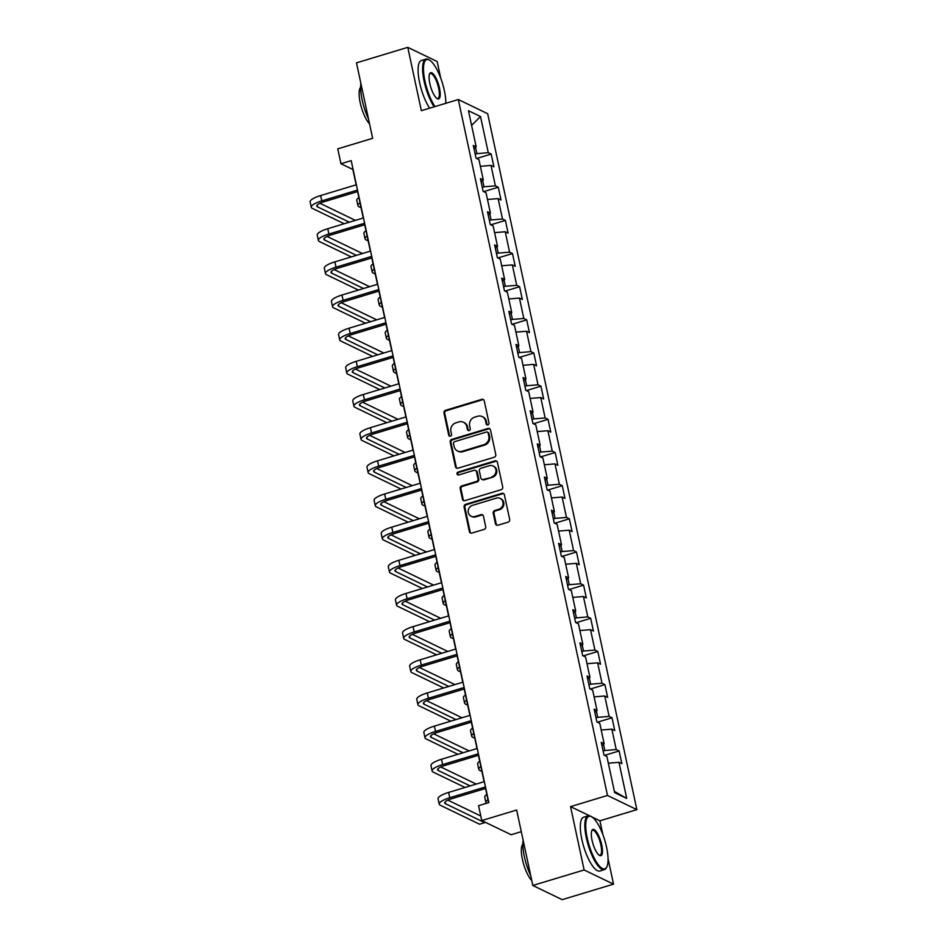 <?xml version="1.0" encoding="UTF-8"?>
<svg xmlns="http://www.w3.org/2000/svg" width="947" height="947" viewBox="0 0 947 947"><rect width="100%" height="100%" fill="white"/><g stroke="black" fill="none" stroke-linecap="round" stroke-linejoin="round"><path stroke-width="1.42" d="M487.894 424.883A1.539 1.421 -64.2 0 0 488.995 422.989L484.248 400.83A2.202 2.024 -64.2 0 0 481.786 399.35L445.528 410.311A2.202 2.024 -64.2 0 0 443.954 412.999L448.712 435.17A1.539 1.421 -64.2 0 0 450.429 436.2A1.539 1.421 -64.2 0 0 451.53 434.318L450.914 431.453A7.055 6.487 -64.2 0 1 455.933 422.824L458.952 421.912A7.055 6.487 -64.2 0 1 466.824 426.635L467.439 429.512A1.539 1.421 -64.2 0 0 469.167 430.542A1.539 1.421 -64.2 0 0 470.257 428.66L469.653 425.783A7.055 6.487 -64.2 0 1 474.66 417.165L477.679 416.254A7.055 6.487 -64.2 0 1 485.562 420.977L486.178 423.842A1.539 1.421 -64.2 0 0 487.894 424.883M495.47 523.727A2.202 2.024 -64.2 0 0 497.933 525.206L508.101 522.14A2.202 2.024 -64.2 0 0 509.675 519.441L504.396 494.819A2.202 2.024 -64.2 0 0 501.934 493.34L465.675 504.301A2.202 2.024 -64.2 0 0 464.101 507L469.381 531.61A2.202 2.024 -64.2 0 0 471.843 533.09L484.13 529.385A2.202 2.024 -64.2 0 0 485.704 526.686L483.444 516.151A2.202 2.024 -64.2 0 0 480.981 514.671L474.885 516.517A5.895 5.422 -64.2 0 1 468.22 510.54A5.895 5.422 -64.2 0 1 472.494 505.355L496.37 498.134A5.895 5.422 -64.2 0 1 503.035 504.1A5.895 5.422 -64.2 0 1 498.761 509.297L494.784 510.504A2.202 2.024 -64.2 0 0 493.209 513.191L495.47 523.727L496.264 524.117A2.202 2.024 -64.2 0 0 496.95 525.254M440.698 78.033L437.159 61.531L407.778 47.35L356.474 62.857L372.645 138.321L337.759 148.857L340.944 163.736L351.207 160.635L488.83 802.583L478.566 805.684L481.763 820.564L511.143 834.733L521.288 831.667M589.638 815.829L570.544 806.619L584.133 869.973L532.818 885.469L516.648 810.016L481.763 820.564M570.544 806.619L607.489 795.456L458.301 99.53L487.669 113.711L636.869 809.638L607.489 795.456M407.778 47.35L421.356 110.692L458.301 99.53M494.192 457.247A2.202 2.024 -64.2 0 0 495.766 454.548L490.487 429.926A2.202 2.024 -64.2 0 0 488.025 428.458L451.766 439.408A2.202 2.024 -64.2 0 0 450.192 442.107L455.471 466.729A2.202 2.024 -64.2 0 0 457.934 468.209L494.192 457.247M497.435 462.373L502.715 486.995A2.202 2.024 -64.2 0 1 501.152 489.694L464.894 500.643A2.202 2.024 -64.2 0 1 462.432 499.176L460.171 488.64A2.202 2.024 -64.2 0 1 461.734 485.941L476.448 481.49A2.202 2.024 -64.2 0 0 478.01 478.803L476.507 471.807A2.202 2.024 -64.2 0 0 474.045 470.328L458.739 474.956A1.539 1.421 -64.2 0 1 456.999 473.393A1.539 1.421 -64.2 0 1 458.111 472.044L494.973 460.893A2.202 2.024 -64.2 0 1 497.435 462.373M584.133 869.973L613.514 884.143L562.198 899.65L532.818 885.469M619.125 750.959L616.225 749.551L611.857 729.154L614.757 730.551L612.022 717.79L609.122 716.394L604.742 695.986L607.643 697.383L604.908 684.634L602.008 683.237L597.64 662.829L600.54 664.226L597.806 651.477L594.905 650.08L590.526 629.672L593.426 631.069L590.691 618.32L587.791 616.911L583.423 596.515L586.323 597.912L583.589 585.151L580.689 583.754L576.309 563.347L579.209 564.743L576.474 551.994L573.574 550.598L569.206 530.19L572.095 531.587L569.36 518.838L566.472 517.441L562.092 497.033L564.992 498.43L562.258 485.681L559.357 484.272L554.989 463.876L557.878 465.273L555.143 452.512L552.255 451.115L547.875 430.707L550.775 432.104L548.041 419.355L545.141 417.958L540.761 397.551L543.661 398.947L540.926 386.198L538.026 384.802L533.658 364.394L536.558 365.791L533.824 353.042L530.924 351.633L526.544 331.237L529.444 332.634L526.71 319.873L523.809 318.476L519.441 298.068L522.342 299.477L519.607 286.716L516.707 285.319L512.327 264.911L515.227 266.308L512.493 253.559L509.593 252.162L505.225 231.755L508.125 233.151L505.39 220.402L502.49 218.994L498.11 198.598L501.01 199.995L498.276 187.234L495.376 185.837L491.008 165.429L493.908 166.838L491.173 154.077L488.273 152.68L480.52 116.54L468.457 110.716L476.199 146.856L473.299 145.459L476.033 158.208L478.933 159.605L483.313 180.013L480.413 178.616L483.148 191.365L486.048 192.774L490.416 213.17L487.516 211.773L490.25 224.534L493.15 225.931L497.53 246.338L494.63 244.942L497.364 257.691L500.265 259.087L504.633 279.495L501.732 278.098L504.467 290.847L507.367 292.244L511.747 312.652L508.847 311.255L511.581 324.004L514.481 325.413L518.849 345.809L515.961 344.412L518.684 357.173L521.584 358.57L525.964 378.978L523.064 377.581L525.798 390.33L528.698 391.727L533.066 412.134L530.178 410.738L532.912 423.487L535.801 424.883L540.181 445.291L537.28 443.894L540.015 456.643L542.915 458.052L547.283 478.448L544.395 477.051L547.129 489.812L550.018 491.209L554.397 511.617L551.497 510.22L554.232 522.969L557.132 524.366L561.512 544.774L558.612 543.377L561.346 556.126L564.246 557.523L568.614 577.93L565.714 576.534L568.449 589.283L571.349 590.691L575.729 611.087L572.828 609.69L575.563 622.451L578.463 623.848L582.831 644.256L579.931 642.859L582.665 655.608L585.566 657.005L589.945 677.413L587.045 676.016L589.78 688.765L592.68 690.162L597.048 710.57L594.148 709.173L596.882 721.922L599.782 723.33L604.162 743.726L601.262 742.33L603.997 755.09L606.897 756.487L614.639 792.627L626.713 798.439L618.959 762.311L621.859 763.708L619.125 750.959L604.553 755.363M603.499 744.259L604.849 750.509L603.121 751.018M604.849 750.509L616.225 749.551M601.227 730.03L611.857 729.154M604.162 743.726L601.937 745.502M596.397 711.09L597.735 717.341L596.018 717.862M597.735 717.341L609.122 716.394M594.112 696.874L604.742 695.986M597.048 710.57L594.834 712.345M589.283 677.934L590.632 684.184L588.904 684.705M590.632 684.184L602.008 683.237M587.01 663.717L597.64 662.829M589.945 677.413L587.72 679.177M582.18 644.777L583.518 651.027L581.801 651.548M583.518 651.027L594.905 650.08M579.895 630.56L590.526 629.672M582.831 644.256L580.618 646.02M575.066 611.62L576.403 617.87L574.687 618.379M576.403 617.87L587.791 616.911M572.793 597.391L583.423 596.515M575.729 611.087L573.503 612.863M567.963 578.451L569.301 584.701L567.584 585.222M569.301 584.701L580.689 583.754M565.679 564.234L576.309 563.347M568.614 577.93L566.401 579.706M560.849 545.294L562.187 551.545L560.47 552.065M562.187 551.545L573.574 550.598M558.576 531.078L569.206 530.19M561.512 544.774L559.286 546.537M553.746 512.138L555.084 518.388L553.368 518.909M555.084 518.388L566.472 517.441M551.462 497.921L562.092 497.033M554.397 511.617L552.184 513.381M546.632 478.981L547.97 485.231L546.253 485.74M547.97 485.231L559.357 484.272M544.347 464.752L554.989 463.876M547.283 478.448L545.07 480.224M539.53 445.812L540.867 452.062L539.151 452.583M540.867 452.062L552.255 451.115M537.245 431.595L547.875 430.707M540.181 445.291L537.955 447.067M532.415 412.655L533.753 418.905L532.036 419.426M533.753 418.905L545.141 417.958M530.131 398.438L540.761 397.551M533.066 412.134L530.853 413.898M525.313 379.498L526.65 385.749L524.922 386.269M526.65 385.749L538.026 384.802M523.028 365.282L533.658 364.394M525.964 378.978L523.738 380.741M518.198 346.342L519.536 352.592L517.82 353.101M519.536 352.592L530.924 351.633M515.914 332.113L526.544 331.237M518.849 345.809L516.636 347.585M511.084 313.173L512.434 319.423L510.705 319.944M512.434 319.423L523.809 318.476M508.811 298.956L519.441 298.068M511.747 312.652L509.522 314.428M503.982 280.016L505.319 286.266L503.603 286.787M505.319 286.266L516.707 285.319M501.697 265.799L512.327 264.911M504.633 279.495L502.419 281.259M496.867 246.859L498.217 253.109L496.488 253.63M498.217 253.109L509.593 252.162M494.594 232.642L505.225 231.755M497.53 246.338L495.305 248.102M489.765 213.702L491.102 219.953L489.386 220.462M491.102 219.953L502.49 218.994M487.48 199.474L498.11 198.598M490.416 213.17L488.202 214.945M482.65 180.534L483.988 186.784L482.272 187.305M483.988 186.784L495.376 185.837M480.378 166.317L491.008 165.429M483.313 180.013L481.088 181.788M475.548 147.377L476.886 153.627L475.169 154.148M476.886 153.627L488.273 152.68M471.594 125.371L480.52 116.54M476.199 146.856L473.985 148.62M446.096 103.223L445.824 101.933M602.919 834.757L599.925 820.8L636.869 809.638M613.514 884.143L608.045 858.657M340.944 163.736L352.864 169.489L356.143 184.831M357.599 191.602L363.257 217.988M364.713 224.759L370.36 251.144M371.816 257.927L377.474 284.301M378.93 291.084L384.589 317.47M386.033 324.241L391.691 350.627M393.147 357.398L398.805 383.784M400.25 390.566L405.908 416.94M407.364 423.723L413.022 450.109M414.466 456.88L420.125 483.266M421.581 490.037L427.239 516.423M428.695 523.206L434.342 549.58M435.798 556.363L441.456 582.748M442.912 589.519L448.558 615.905M450.014 622.676L455.673 649.062M457.129 655.845L462.775 682.219M464.231 689.002L469.89 715.387M471.346 722.159L477.004 748.544M478.448 755.315L484.106 781.701M485.562 788.484L488.593 802.654M614.378 791.396L626.713 798.439M608.329 763.199L618.959 762.311M476.601 158.48L491.173 154.077M483.704 191.637L498.276 187.234M490.818 224.806L505.39 220.402M497.921 257.963L512.493 253.559M505.035 291.12L519.607 286.716M512.138 324.276L526.71 319.873M519.252 357.445L533.824 353.042M526.354 390.602L540.926 386.198M533.469 423.759L548.041 419.355M540.571 456.916L555.143 452.512M547.686 490.084L562.258 485.681M554.8 523.241L569.36 518.838M561.902 556.398L576.474 551.994M569.017 589.555L583.589 585.151M576.119 622.724L590.691 618.32M583.234 655.88L597.806 651.477M590.336 689.037L604.908 684.634M597.45 722.194L612.022 717.79M599.925 820.8L591.78 816.87M487.35 424.931A1.539 1.421 -64.2 0 1 486.971 424.232L486.356 421.356A7.055 6.487 -64.2 0 0 482.982 416.952L482.177 416.573M463.45 422.232L464.243 422.611A7.055 6.487 -64.2 0 1 467.617 427.026L468.232 429.891A1.539 1.421 -64.2 0 0 468.611 430.601M483.562 399.681A2.202 2.024 -64.2 0 0 482.579 399.729L446.321 410.69A2.202 2.024 -64.2 0 0 444.747 413.389L449.505 435.549A1.539 1.421 -64.2 0 0 449.872 436.259M489.8 428.79A2.202 2.024 -64.2 0 0 488.818 428.837L452.559 439.799A2.202 2.024 -64.2 0 0 450.985 442.486L456.265 467.108A2.202 2.024 -64.2 0 0 456.951 468.244M488.155 433.075A1.539 1.421 -64.2 0 0 486.427 432.045L454.607 441.669A1.539 1.421 -64.2 0 0 453.506 443.551L454.158 446.57A7.055 6.487 -64.2 0 0 462.029 451.305L483.787 444.723A7.055 6.487 -64.2 0 0 488.806 436.105L488.155 433.075L488.948 433.466A1.539 1.421 -64.2 0 0 488.214 432.495L487.421 432.116M457.531 450.985L458.324 451.364A7.055 6.487 -64.2 0 0 462.823 451.683L462.029 451.305M488.948 433.466L489.599 436.484A7.055 6.487 -64.2 0 1 484.58 445.114L462.823 451.683M475.453 470.434L476.246 470.813A2.202 2.024 -64.2 0 1 477.3 472.198L478.803 479.182A2.202 2.024 -64.2 0 1 477.241 481.881L462.527 486.32A2.202 2.024 -64.2 0 0 460.964 489.019L463.225 499.554A2.202 2.024 -64.2 0 0 463.9 500.691M496.761 461.236A2.202 2.024 -64.2 0 0 495.766 461.284L458.904 472.423A1.539 1.421 -64.2 0 0 458.182 475.015M491.706 476.886A5.895 5.422 -64.2 0 0 493.067 465.983A5.895 5.422 -64.2 0 0 489.303 465.723L480.898 468.268A2.202 2.024 -64.2 0 0 479.336 470.955L480.827 477.951A2.202 2.024 -64.2 0 0 483.29 479.431L492.499 477.264A5.895 5.422 -64.2 0 0 493.861 466.374L493.067 465.983M481.881 479.324L482.674 479.703A2.202 2.024 -64.2 0 0 484.083 479.809L483.29 479.431M492.499 477.264L484.083 479.809M500.123 498.406L500.916 498.785A5.895 5.422 -64.2 0 1 499.554 509.675L495.577 510.883A2.202 2.024 -64.2 0 0 494.003 513.582L496.264 524.117M471.121 516.245L471.926 516.624A5.895 5.422 -64.2 0 0 475.678 516.896L474.885 516.517M482.757 515.014A2.202 2.024 -64.2 0 0 481.774 515.05L475.678 516.896M503.709 493.683A2.202 2.024 -64.2 0 0 502.727 493.73L466.469 504.68A2.202 2.024 -64.2 0 0 464.906 507.379L470.174 532.001A2.202 2.024 -64.2 0 0 470.86 533.137M361.056 207.736L359.02 206.754A16.857 4.273 -12.1 0 1 357.93 205.629A16.857 4.273 -12.1 0 1 360.014 202.847M357.93 205.629L356.794 200.314A16.857 4.273 -12.1 0 1 358.877 197.532M344.187 223.752L312.356 208.387A16.857 4.273 -12.1 0 1 311.267 207.275L310.131 201.96A16.857 4.273 -12.1 0 1 320.654 195.555L356.38 184.76M311.267 207.275A16.857 4.273 -12.1 0 1 321.791 200.871L357.516 190.075M357.836 191.531L323.779 201.829A11.234 2.841 167.9 0 0 316.76 206.091A11.234 2.841 167.9 0 0 317.494 206.837L349.313 222.202M319.932 203.262L355.385 220.367M445.824 103.294A27.416 8.215 73.2 0 0 444.344 90.51A27.416 8.215 73.2 0 0 429.595 60.17A27.416 8.215 73.2 0 0 424.966 81.158A27.416 8.215 73.2 0 0 435.04 106.561M434.14 106.833A28.09 8.416 -106.8 0 1 424.114 81.229A28.09 8.416 -106.8 0 1 425.913 59.128A28.09 8.416 -106.8 0 1 428.861 59.732L429.595 60.17M439.503 88.178A13.708 4.108 -106.8 0 1 437.194 98.666A13.708 4.108 -106.8 0 1 429.82 83.502A13.708 4.108 -106.8 0 1 429.654 73.748A13.708 4.108 -106.8 0 1 434.495 75.5A13.708 4.108 -106.8 0 1 439.503 88.178M436.804 98.405A13.033 3.906 73.2 0 0 437.81 98.5A13.033 3.906 73.2 0 0 438.65 88.249A13.033 3.906 73.2 0 0 430.269 73.546A13.033 3.906 73.2 0 0 429.488 74.186M368.501 118.967A28.09 8.416 -106.8 0 1 362.145 99.968A28.09 8.416 -106.8 0 1 360.878 83.419M369.543 123.856A20.23 6.061 -106.8 0 1 360.203 102.726A20.23 6.061 -106.8 0 1 360.618 87.373M429.63 108.195A28.09 8.416 -106.8 0 1 419.604 82.59A28.09 8.416 -106.8 0 1 421.403 60.501L425.913 59.128M606.577 847.234A27.416 8.215 73.2 0 0 591.828 816.894A27.416 8.215 73.2 0 0 587.199 837.882A27.416 8.215 73.2 0 0 597.214 863.214A27.416 8.215 73.2 0 0 606.885 866.73A27.416 8.215 73.2 0 0 606.577 847.234M606.885 866.73L606.518 867.511A28.09 8.416 -106.8 0 1 604.399 869.63A28.09 8.416 -106.8 0 1 586.347 837.953A28.09 8.416 -106.8 0 1 588.146 815.852A28.09 8.416 -106.8 0 1 591.082 816.456L591.828 816.894M601.736 844.89A13.708 4.108 -106.8 0 1 599.415 855.39A13.708 4.108 -106.8 0 1 592.041 840.226A13.708 4.108 -106.8 0 1 591.887 830.472A13.708 4.108 -106.8 0 1 596.717 832.224A13.708 4.108 -106.8 0 1 601.736 844.89M599.037 855.129A13.033 3.906 73.2 0 0 600.043 855.224A13.033 3.906 73.2 0 0 600.872 844.961A13.033 3.906 73.2 0 0 592.502 830.27A13.033 3.906 73.2 0 0 591.709 830.898M530.722 875.691A28.09 8.416 -106.8 0 1 524.366 856.692A28.09 8.416 -106.8 0 1 523.111 840.143M531.776 880.58A20.23 6.061 -106.8 0 1 522.424 859.45A20.23 6.061 -106.8 0 1 522.851 844.097M604.399 869.63L599.877 870.991A28.09 8.416 -106.8 0 1 581.825 839.314A28.09 8.416 -106.8 0 1 583.624 817.225L588.146 815.852M368.17 240.893L366.134 239.911A16.857 4.273 -12.1 0 1 365.045 238.798A16.857 4.273 -12.1 0 1 367.116 236.016M365.045 238.798L363.908 233.483A16.857 4.273 -12.1 0 1 365.98 230.701M375.272 274.05L373.236 273.067A16.857 4.273 -12.1 0 1 372.147 271.955A16.857 4.273 -12.1 0 1 374.231 269.173M372.147 271.955L371.011 266.64A16.857 4.273 -12.1 0 1 373.094 263.858M351.29 256.909L319.47 241.556A16.857 4.273 -12.1 0 1 318.381 240.431L317.245 235.116A16.857 4.273 -12.1 0 1 327.769 228.712L363.494 217.917M318.381 240.431A16.857 4.273 -12.1 0 1 328.905 234.027L364.631 223.232M364.938 224.688L330.894 234.986A11.234 2.841 167.9 0 0 323.874 239.26A11.234 2.841 167.9 0 0 324.596 240.005L356.427 255.359M327.046 236.419L362.5 253.524M358.404 290.066L326.573 274.713A16.857 4.273 -12.1 0 1 325.484 273.588L324.348 268.273A16.857 4.273 -12.1 0 1 334.871 261.869L370.597 251.073M325.484 273.588A16.857 4.273 -12.1 0 1 336.007 267.184L371.733 256.388M372.053 257.856L337.996 268.143A11.234 2.841 167.9 0 0 330.977 272.416A11.234 2.841 167.9 0 0 331.71 273.162L363.53 288.515M334.149 269.575L369.602 286.681M382.387 307.219L380.351 306.236A16.857 4.273 -12.1 0 1 379.262 305.112A16.857 4.273 -12.1 0 1 381.333 302.33M379.262 305.112L378.125 299.797A16.857 4.273 -12.1 0 1 380.197 297.015M389.489 340.375L387.453 339.393A16.857 4.273 -12.1 0 1 386.364 338.268A16.857 4.273 -12.1 0 1 388.448 335.487M386.364 338.268L385.228 332.953A16.857 4.273 -12.1 0 1 387.311 330.172M396.604 373.532L394.568 372.55A16.857 4.273 -12.1 0 1 393.478 371.437A16.857 4.273 -12.1 0 1 395.562 368.655M393.478 371.437L392.342 366.122A16.857 4.273 -12.1 0 1 394.414 363.34M365.506 323.223L333.687 307.87A16.857 4.273 -12.1 0 1 332.598 306.757L331.462 301.442A16.857 4.273 -12.1 0 1 341.985 295.026L377.711 284.23M332.598 306.757A16.857 4.273 -12.1 0 1 343.122 300.341L378.847 289.545M379.155 291.013L345.11 301.3A11.234 2.841 167.9 0 0 338.091 305.573A11.234 2.841 167.9 0 0 338.813 306.319L370.644 321.672M341.263 302.732L376.717 319.837M372.621 356.392L340.79 341.027A16.857 4.273 -12.1 0 1 339.701 339.914L338.564 334.599A16.857 4.273 -12.1 0 1 349.088 328.195L384.813 317.399M339.701 339.914A16.857 4.273 -12.1 0 1 350.224 333.51L385.95 322.714M386.269 324.17L352.213 334.469A11.234 2.841 167.9 0 0 345.193 338.73A11.234 2.841 167.9 0 0 345.927 339.476L377.746 354.841M348.366 335.901L383.819 353.006M379.735 389.548L347.904 374.195A16.857 4.273 -12.1 0 1 346.815 373.071L345.679 367.756A16.857 4.273 -12.1 0 1 356.202 361.352L391.928 350.556M346.815 373.071A16.857 4.273 -12.1 0 1 357.339 366.667L393.064 355.871M393.372 357.327L359.327 367.625A11.234 2.841 167.9 0 0 352.308 371.899A11.234 2.841 167.9 0 0 353.03 372.645L384.861 387.998M355.48 369.058L390.933 386.163M386.838 422.705L355.007 407.352A16.857 4.273 -12.1 0 1 353.918 406.227L352.781 400.912A16.857 4.273 -12.1 0 1 363.305 394.508L399.03 383.713M353.918 406.227A16.857 4.273 -12.1 0 1 364.453 399.823L400.167 389.028M400.486 390.495L366.43 400.782A11.234 2.841 167.9 0 0 359.422 405.056A11.234 2.841 167.9 0 0 360.144 405.801L391.963 421.155M362.583 402.215L398.036 419.32M393.952 455.862L362.121 440.509A16.857 4.273 -12.1 0 1 361.032 439.396L359.896 434.081A16.857 4.273 -12.1 0 1 370.419 427.665L406.145 416.869M361.032 439.396A16.857 4.273 -12.1 0 1 371.555 432.98L407.281 422.184M407.601 423.652L373.544 433.939A11.234 2.841 167.9 0 0 366.525 438.212A11.234 2.841 167.9 0 0 367.247 438.958L399.078 454.311M369.697 435.371L405.15 452.477M401.055 489.031L369.223 473.666A16.857 4.273 -12.1 0 1 368.146 472.553L366.998 467.238A16.857 4.273 -12.1 0 1 377.522 460.834L413.247 450.038M368.146 472.553A16.857 4.273 -12.1 0 1 378.67 466.149L414.395 455.353M414.703 456.809L380.647 467.108A11.234 2.841 167.9 0 0 373.639 471.369A11.234 2.841 167.9 0 0 374.361 472.115L406.192 487.48M376.811 468.54L412.253 485.645M408.169 522.188L376.338 506.834A16.857 4.273 -12.1 0 1 375.249 505.71L374.112 500.395A16.857 4.273 -12.1 0 1 384.636 493.991L420.361 483.195M375.249 505.71A16.857 4.273 -12.1 0 1 385.772 499.306L421.498 488.51M421.817 489.966L387.761 500.265A11.234 2.841 167.9 0 0 380.741 504.538A11.234 2.841 167.9 0 0 381.463 505.284L413.294 520.637M383.914 501.697L419.367 518.802M415.271 555.344L383.452 539.991A16.857 4.273 -12.1 0 1 382.363 538.867L381.215 533.552A16.857 4.273 -12.1 0 1 391.738 527.148L427.464 516.352M382.363 538.867A16.857 4.273 -12.1 0 1 392.887 532.463L428.612 521.667M428.92 523.135L394.863 533.421A11.234 2.841 167.9 0 0 387.856 537.695A11.234 2.841 167.9 0 0 388.578 538.441L420.409 553.794M391.028 534.854L426.47 551.959M422.386 588.501L390.555 573.148A16.857 4.273 -12.1 0 1 389.466 572.035L388.329 566.72A16.857 4.273 -12.1 0 1 398.853 560.304L434.578 549.509M389.466 572.035A16.857 4.273 -12.1 0 1 399.989 565.619L435.715 554.824M436.034 556.291L401.978 566.578A11.234 2.841 167.9 0 0 394.958 570.852A11.234 2.841 167.9 0 0 395.68 571.597L427.511 586.951M398.131 568.011L433.584 585.116M429.488 621.67L397.669 606.305A16.857 4.273 -12.1 0 1 396.58 605.192L395.432 599.877A16.857 4.273 -12.1 0 1 405.955 593.473L441.681 582.677M396.58 605.192A16.857 4.273 -12.1 0 1 407.103 598.788L442.829 587.992M443.137 589.448L409.08 599.747A11.234 2.841 167.9 0 0 402.073 604.008A11.234 2.841 167.9 0 0 402.795 604.754L434.626 620.119M405.245 601.179L440.698 618.284M436.603 654.827L404.771 639.474A16.857 4.273 -12.1 0 1 403.682 638.349L402.546 633.034A16.857 4.273 -12.1 0 1 413.07 626.63L448.795 615.834M403.682 638.349A16.857 4.273 -12.1 0 1 414.206 631.945L449.932 621.149M450.251 622.605L416.195 632.904A11.234 2.841 167.9 0 0 409.175 637.177A11.234 2.841 167.9 0 0 409.909 637.923L441.728 653.276M412.347 634.336L447.801 651.441M443.705 687.984L411.886 672.63A16.857 4.273 -12.1 0 1 410.797 671.506L409.66 666.191A16.857 4.273 -12.1 0 1 420.184 659.787L455.909 648.991M410.797 671.506A16.857 4.273 -12.1 0 1 421.32 665.102L457.046 654.306M457.354 655.774L423.309 666.061A11.234 2.841 167.9 0 0 416.289 670.334A11.234 2.841 167.9 0 0 417.011 671.08L448.842 686.433M419.462 667.493L454.915 684.598M450.819 721.141L418.988 705.787A16.857 4.273 -12.1 0 1 417.899 704.675L416.763 699.36A16.857 4.273 -12.1 0 1 427.286 692.944L463.012 682.148M417.899 704.675A16.857 4.273 -12.1 0 1 428.423 698.259L464.148 687.463M464.468 688.931L430.412 699.217A11.234 2.841 167.9 0 0 423.392 703.491A11.234 2.841 167.9 0 0 424.126 704.237L455.945 719.59M426.564 700.65L462.018 717.755M457.922 754.309L426.103 738.944A16.857 4.273 -12.1 0 1 425.014 737.831L423.877 732.516A16.857 4.273 -12.1 0 1 434.401 726.112L470.126 715.316M425.014 737.831A16.857 4.273 -12.1 0 1 435.537 731.427L471.263 720.631M471.57 722.088L437.526 732.386A11.234 2.841 167.9 0 0 430.506 736.648A11.234 2.841 167.9 0 0 431.228 737.393L463.059 752.758M433.679 733.818L469.132 750.924M403.718 406.689L401.67 405.707A16.857 4.273 -12.1 0 1 400.593 404.594A16.857 4.273 -12.1 0 1 402.664 401.812M400.593 404.594L399.445 399.279A16.857 4.273 -12.1 0 1 401.528 396.497M410.82 439.858L408.784 438.875A16.857 4.273 -12.1 0 1 407.695 437.751A16.857 4.273 -12.1 0 1 409.779 434.969M407.695 437.751L406.559 432.436A16.857 4.273 -12.1 0 1 408.631 429.654M417.935 473.015L415.899 472.032A16.857 4.273 -12.1 0 1 414.81 470.908A16.857 4.273 -12.1 0 1 416.881 468.126M414.81 470.908L413.661 465.593A16.857 4.273 -12.1 0 1 415.745 462.811M425.037 506.172L423.001 505.189A16.857 4.273 -12.1 0 1 421.912 504.076A16.857 4.273 -12.1 0 1 423.996 501.294M421.912 504.076L420.776 498.761A16.857 4.273 -12.1 0 1 422.847 495.979M432.152 539.328L430.116 538.346A16.857 4.273 -12.1 0 1 429.027 537.233A16.857 4.273 -12.1 0 1 431.098 534.451M429.027 537.233L427.878 531.918A16.857 4.273 -12.1 0 1 429.962 529.136M439.254 572.497L437.218 571.514A16.857 4.273 -12.1 0 1 436.129 570.39A16.857 4.273 -12.1 0 1 438.212 567.608M436.129 570.39L434.993 565.075A16.857 4.273 -12.1 0 1 437.076 562.293M446.368 605.654L444.332 604.671A16.857 4.273 -12.1 0 1 443.243 603.547A16.857 4.273 -12.1 0 1 445.315 600.765M443.243 603.547L442.107 598.232A16.857 4.273 -12.1 0 1 444.179 595.45M453.471 638.811L451.435 637.828A16.857 4.273 -12.1 0 1 450.346 636.704A16.857 4.273 -12.1 0 1 452.429 633.934M450.346 636.704L449.209 631.4A16.857 4.273 -12.1 0 1 451.293 628.619M460.585 671.968L458.549 670.985A16.857 4.273 -12.1 0 1 457.46 669.872A16.857 4.273 -12.1 0 1 459.532 667.09M457.46 669.872L456.324 664.557A16.857 4.273 -12.1 0 1 458.395 661.775M467.688 705.136L465.652 704.154A16.857 4.273 -12.1 0 1 464.563 703.029A16.857 4.273 -12.1 0 1 466.646 700.247M464.563 703.029L463.426 697.714A16.857 4.273 -12.1 0 1 465.51 694.932M474.802 738.293L472.766 737.311A16.857 4.273 -12.1 0 1 471.677 736.186A16.857 4.273 -12.1 0 1 473.749 733.404M471.677 736.186L470.541 730.871A16.857 4.273 -12.1 0 1 472.612 728.089M481.905 771.45L479.869 770.467A16.857 4.273 -12.1 0 1 478.78 769.343A16.857 4.273 -12.1 0 1 480.863 766.573M478.78 769.343L477.643 764.04A16.857 4.273 -12.1 0 1 479.727 761.258M465.036 787.466L433.205 772.113A16.857 4.273 -12.1 0 1 432.116 770.988L430.98 765.673A16.857 4.273 -12.1 0 1 441.503 759.269L477.229 748.473M432.116 770.988A16.857 4.273 -12.1 0 1 442.64 764.584L478.365 753.788M478.685 755.244L444.628 765.543A11.234 2.841 167.9 0 0 437.609 769.816A11.234 2.841 167.9 0 0 438.343 770.562L470.162 785.915M440.781 766.975L476.234 784.08M486.438 803.305A16.857 4.273 -12.1 0 1 485.894 802.511A16.857 4.273 -12.1 0 1 487.977 799.73M485.894 802.511L484.757 797.196A16.857 4.273 -12.1 0 1 486.829 794.415M485.787 788.413L451.743 798.7A11.234 2.841 167.9 0 0 444.723 802.973A11.234 2.841 167.9 0 0 445.445 803.719L484.71 822.659L479.584 824.21L440.319 805.27A16.857 4.273 -12.1 0 1 439.23 804.145L438.094 798.83A16.857 4.273 -12.1 0 1 448.618 792.426L484.343 781.63M439.23 804.145A16.857 4.273 -12.1 0 1 449.754 797.741L485.48 786.945M484.71 822.659L484.556 821.901M447.895 800.132L480.78 816.006M486.356 421.356L485.562 420.977M468.232 429.891L467.439 429.512M467.617 427.026L466.824 426.635M449.505 435.549L448.712 435.17M444.747 413.389L443.954 412.999M446.321 410.69L445.528 410.311M482.579 399.729L481.786 399.35M486.971 424.232L486.178 423.842M456.265 467.108L455.471 466.729M450.985 442.486L450.192 442.107M452.559 439.799L451.766 439.408M488.818 428.837L488.025 428.458M484.58 445.114L483.787 444.723M489.599 436.484L488.806 436.105M463.225 499.554L462.432 499.176M460.964 489.019L460.171 488.64M462.527 486.32L461.734 485.941M477.241 481.881L476.448 481.49M478.803 479.182L478.01 478.803M477.3 472.198L476.507 471.807M458.904 472.423L458.111 472.044M495.766 461.284L494.973 460.893M494.003 513.582L493.209 513.191M495.577 510.883L494.784 510.504M499.554 509.675L498.761 509.297M481.774 515.05L480.981 514.671M470.174 532.001L469.381 531.61M464.906 507.379L464.101 507M466.469 504.68L465.675 504.301M502.727 493.73L501.934 493.34M320.654 195.555L321.791 200.871M317.115 205.12L317.494 206.837M327.769 228.712L328.905 234.027M324.229 238.277L324.596 240.005M334.871 261.869L336.007 267.184M331.332 271.434L331.71 273.162M341.985 295.026L343.122 300.341M338.446 304.603L338.813 306.319M349.088 328.195L350.224 333.51M345.548 337.759L345.927 339.476M356.202 361.352L357.339 366.667M352.663 370.916L353.03 372.645M363.305 394.508L364.453 399.823M359.777 404.073L360.144 405.801M370.419 427.665L371.555 432.98M366.88 437.242L367.247 438.958M377.522 460.834L378.67 466.149M373.994 470.399L374.361 472.115M384.636 493.991L385.772 499.306M381.096 503.555L381.463 505.284M391.738 527.148L392.887 532.463M388.211 536.712L388.578 538.441M398.853 560.304L399.989 565.619M395.313 569.881L395.68 571.597M405.955 593.473L407.103 598.788M402.428 603.038L402.795 604.754M413.07 626.63L414.206 631.945M409.53 636.195L409.909 637.923M420.184 659.787L421.32 665.102M416.644 669.351L417.011 671.08M427.286 692.944L428.423 698.259M423.747 702.52L424.126 704.237M434.401 726.112L435.537 731.427M430.861 735.677L431.228 737.393M441.503 759.269L442.64 764.584M437.964 768.834L438.343 770.562M448.618 792.426L449.754 797.741M445.078 801.991L445.445 803.719"/></g></svg>
